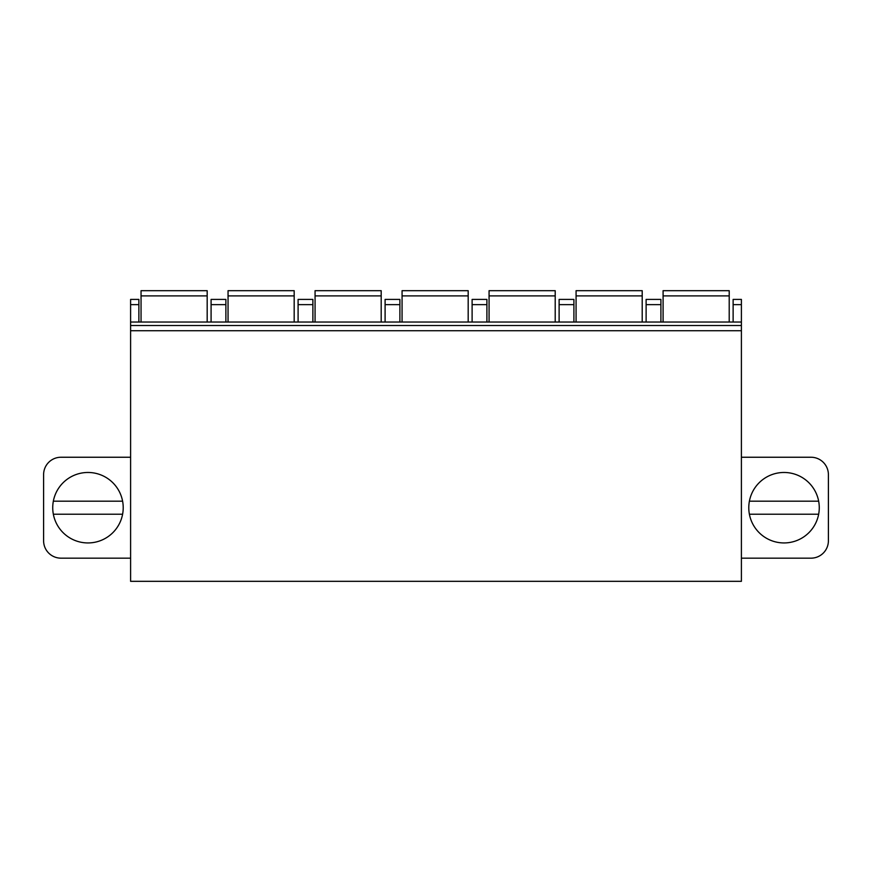 <?xml version="1.0" encoding="UTF-8"?>
<svg xmlns="http://www.w3.org/2000/svg" width="872" height="872" viewBox="0 0 872 872"><rect width="100%" height="100%" fill="white"/><g stroke="black" fill="none" stroke-linecap="round" stroke-linejoin="round"><path stroke-width="1.31" d="M130.604 304.633L138.877 304.633L138.877 299.412L130.604 299.412L130.604 581.319L741.396 581.319L741.396 299.412L733.123 299.412L733.123 322.03M741.396 558.167L811.004 558.167A17.396 17.396 0 0 0 828.4 540.771L828.4 474.641A17.396 17.396 0 0 0 811.004 457.244L741.396 457.244M748.786 507.711A35.24 35.24 0 0 1 784.026 472.471A35.24 35.24 0 0 1 819.266 507.711A35.24 35.24 0 0 1 784.026 542.94A35.24 35.24 0 0 1 748.786 507.711M818.655 514.229L749.397 514.229M749.397 501.182L818.655 501.182M138.877 304.633L138.877 322.03M211.089 322.03L211.089 299.412L225.881 299.412L225.881 322.03M298.093 322.03L298.093 299.412L312.885 299.412L312.885 322.03M385.097 322.03L385.097 299.412L399.888 299.412L399.888 322.03M472.112 322.03L472.112 299.412L486.903 299.412L486.903 322.03M559.116 322.03L559.116 299.412L573.907 299.412L573.907 322.03M646.119 322.03L646.119 299.412L660.911 299.412L660.911 322.03M130.604 325.518L741.396 325.518M141.046 322.03L141.046 290.681L207.176 290.681L207.176 322.03M228.05 322.03L228.05 290.681L294.18 290.681L294.18 322.03M315.065 322.03L315.065 290.681L381.184 290.681L381.184 322.03M402.068 322.03L402.068 290.681L468.188 290.681L468.188 322.03M489.072 322.03L489.072 290.681L555.202 290.681L555.202 322.03M576.076 322.03L576.076 290.681L642.206 290.681L642.206 322.03M663.091 322.03L663.091 290.681L729.21 290.681L729.21 322.03M130.604 457.244L60.996 457.244A17.396 17.396 0 0 0 43.6 474.641L43.6 540.771A17.396 17.396 0 0 0 60.996 558.167L130.604 558.167M123.214 507.711A35.24 35.24 0 0 0 87.974 472.471A35.24 35.24 0 0 0 52.734 507.711A35.24 35.24 0 0 0 87.974 542.94A35.24 35.24 0 0 0 123.214 507.711M122.603 501.182A35.24 35.24 0 0 0 53.345 501.182L122.603 501.182M53.345 514.229L122.603 514.229M211.089 304.633L225.881 304.633M298.093 304.633L312.885 304.633M385.097 304.633L399.888 304.633M472.112 304.633L486.903 304.633M559.116 304.633L573.907 304.633M733.123 304.633L741.396 304.633M646.119 304.633L660.911 304.633M130.604 330.739L741.396 330.739M141.046 295.902L207.176 295.902M228.05 295.902L294.18 295.902M315.065 295.902L381.184 295.902M402.068 295.902L468.188 295.902M489.072 295.902L555.202 295.902M576.076 295.902L642.206 295.902M663.091 295.902L729.21 295.902M130.604 322.03L741.396 322.03"/></g></svg>
